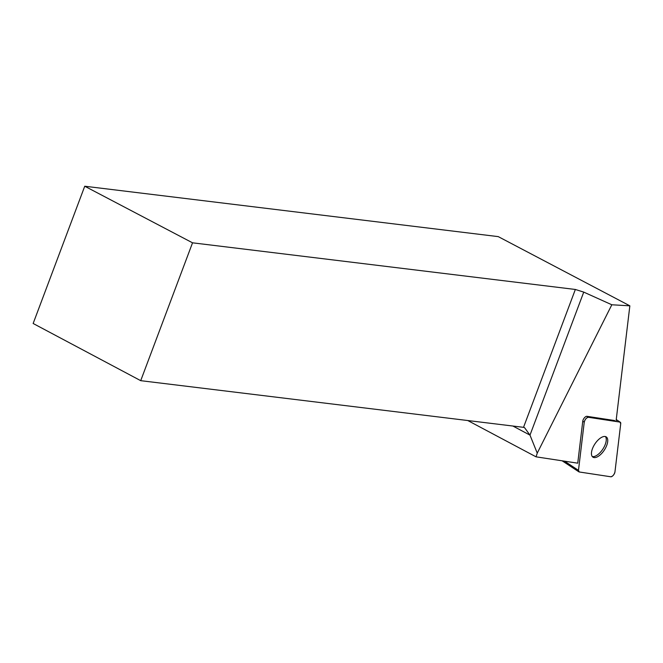 <?xml version="1.0" encoding="UTF-8"?>
<svg xmlns="http://www.w3.org/2000/svg" width="663" height="663" viewBox="0 0 663 663"><rect width="100%" height="100%" fill="white"/><g stroke="black" fill="none" stroke-linecap="round" stroke-linejoin="round"><path stroke-width="0.99" d="M584.244 422.174L578.476 470.365A3.729 1.732 123.4 0 0 578.907 471.849A3.729 1.732 123.4 0 0 579.255 471.973L610.764 476.772A3.729 1.732 123.4 0 0 613.316 475.272A3.729 1.732 123.4 0 0 614.957 471.899L620.725 423.707A3.729 1.732 123.4 0 0 620.286 422.223A3.729 1.732 123.4 0 0 619.938 422.091L588.429 417.292A3.729 1.732 123.4 0 0 585.877 418.792A3.729 1.732 123.4 0 0 584.244 422.174L582.76 421.196L577.738 463.18L536.052 456.832L537.245 453.127L611.825 304.773L629.85 305.825L616.01 421.494M602.352 452.705A12.116 5.627 123.4 0 0 606.255 436.917A12.116 5.627 123.4 0 0 594.902 443.937A12.116 5.627 123.4 0 0 592.937 457.155A12.116 5.627 123.4 0 0 602.352 452.705M582.76 421.196A3.729 1.732 -56.6 0 1 584.401 417.814A3.729 1.732 -56.6 0 1 586.954 416.323L588.429 417.292M614.667 420.541L586.954 416.323M629.85 305.825L498.253 236.625L84.74 186.228L33.15 323.486L140.713 380.67L523.53 427.328L524.582 427.685L529.986 435.127L537.245 453.127M536.052 456.832L467.771 420.533M84.74 186.228L192.535 242.815L575.351 289.466L583.738 292.11L611.825 304.773M192.535 242.815L140.713 380.67M605.435 436.552A12.116 5.627 -56.6 0 1 605.791 437.132A12.116 5.627 -56.6 0 1 602.443 449.713A12.116 5.627 -56.6 0 1 592.283 456.542M620.725 423.715L619.93 422.091L588.437 417.292C586.432 417.682 585.039 419.306 584.244 422.174L578.476 470.349L579.263 471.973L610.764 476.772C612.761 476.382 614.162 474.758 614.957 471.89L620.725 423.715M564.503 461.166L578.476 470.365M619.938 422.091L616.225 419.646M583.738 292.11L529.986 435.127L512.88 426.027M523.53 427.328L575.351 289.466M616.242 419.555L620.286 422.223M562.141 460.81L578.907 471.849"/></g></svg>
